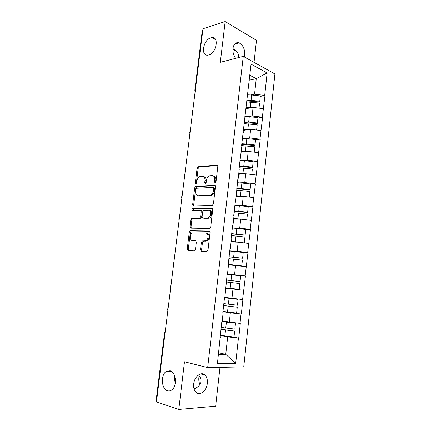<?xml version="1.0" encoding="UTF-8"?>
<svg xmlns="http://www.w3.org/2000/svg" width="431" height="431" viewBox="0 0 431 431"><rect width="100%" height="100%" fill="white"/><g stroke="black" fill="none" stroke-linecap="round" stroke-linejoin="round"><path stroke-width="0.65" d="M199.187 375.778C198.459 378.811 198.696 381.715 199.892 384.49M174.841 376.452L174.302 378.44L175.298 383.148M170.024 370.784L166.172 371.517C160.456 374.965 161.42 389.258 167.573 390.761C169.006 391.186 170.38 390.922 171.71 389.98C177.443 386.295 176.101 371.926 170.024 370.784M210.829 37.82C203.12 39.76 200.361 56.466 207.995 55.12L208.723 54.974C216.384 53.32 219.401 36.436 211.853 37.616L210.829 37.82M215.134 182.884L216.006 181.817L217.817 166.388L216.917 165.041L198.082 166.743L197.096 168.192L195.275 183.094L196.019 184.005L196.681 183.008L196.919 181.068C197.306 178.763 198.335 177.233 200.006 176.478L202.231 176.22C204.186 176.349 205.097 177.787 204.967 180.546L204.736 182.512L205.339 183.471L206.185 182.426L206.422 180.454C206.81 178.127 207.861 176.57 209.568 175.794L211.89 175.519C213.911 175.643 214.864 177.109 214.74 179.916L214.509 181.914L215.134 182.884M198.492 374.948C200.388 377.168 201.196 379.372 200.9 381.548C200.577 384.549 198.481 386.936 194.623 388.708L194.042 388.924M193.697 383.973C194.392 376.419 201.401 371.113 205.086 375.105C206.902 377.012 207.64 379.754 207.311 383.326C206.681 390.788 199.623 396.364 195.825 392.145C194.069 390.227 193.363 387.501 193.697 383.973M232.939 48.617C236.91 50.95 238.736 53.627 238.424 56.65L238.208 57.673M235.682 58.325C233.564 55.47 232.654 52.167 232.961 48.412C233.769 43.914 235.8 42.055 239.043 42.841C243.03 45.013 244.932 49.069 244.749 55.006L244.339 56.967M170.116 371.414L170.434 370.919M200.49 249.845L201.363 251.392L206.729 251.688L207.979 250.244L210.053 232.573L209.154 231.059L190.13 230.752L189.295 232.093L187.216 249.145L188.04 250.653L194.645 250.907L195.448 249.581L196.337 242.163L195.485 240.654L192.393 240.541C189.446 240.622 189.457 234.13 192.393 232.977L205.63 233.063C208.669 232.923 208.809 239.491 205.776 240.762L202.209 241.015L201.379 242.362L200.49 249.845L201.557 250.045L202.015 251.424M184.484 361.792L178.784 409.45L156.458 401.907L202.99 28.721L225.176 21.55L220.306 62.301L243.262 56.364L207.667 367.611L184.484 361.792M212.16 205.474L213.404 203.976L215.435 186.671L214.536 185.271L195.642 186.364L194.704 187.781L192.662 204.488L193.492 205.889L212.16 205.474M212.758 209.504L210.705 226.986L209.461 228.457L190.782 228.155L189.952 226.706L190.836 219.465L192.016 218.032L199.774 217.951L200.652 216.567L201.234 211.707L200.377 210.274L192.646 210.387C191.87 209.902 191.881 209.256 192.684 208.432L211.858 208.044L212.758 209.504M243.262 56.364L274.935 73.954L243.757 366.889L207.667 367.611M231.469 336.746L238.731 338.136L240.315 323.465L222.213 320.998M238.731 338.136L238.429 338.125L235.687 363.452L217.418 363.694L221.739 322.35L222.062 322.366L223.145 312.69L222.827 312.664L224.513 297.665L224.831 297.697L227.256 273.243L227.573 273.292L228.635 263.82L228.322 263.767L229.971 249.091L230.283 249.15L231.334 239.781L231.027 239.717L232.659 225.197L232.966 225.273L234.006 216.006L233.699 215.926L235.315 201.563L235.617 201.649L237.939 178.181L238.241 178.278L239.259 169.205L238.963 169.103L241.845 146.179L241.549 146.066L251.057 64.149L267.139 72.974L264.709 95.407L254.549 94.2L250.869 94.917M260.302 96.431L264.709 95.407M264.984 95.542L262.355 117.162L252.14 115.955L248.288 116.575M257.943 118.024L262.355 117.162M262.63 117.291L259.974 139.148L249.705 137.931L245.632 138.448M255.556 139.838L259.974 139.148M260.254 139.261L257.571 161.356L247.249 160.133L242.868 160.542M253.148 161.878L257.571 161.356M257.851 161.458L255.141 183.795L244.765 182.566L239.932 182.846M250.713 184.139L255.141 183.795M255.421 183.886L252.685 206.465L242.254 205.231L236.678 205.355M248.256 206.638L252.685 206.465M252.97 206.546L250.206 229.373L239.722 228.134L232.643 228.031M244.905 229.346L250.206 229.373M250.492 229.437L247.696 252.518L237.158 251.278L229.771 250.896M240.148 252.157L247.696 252.518M247.987 252.577L245.164 275.915L227.175 274.003M228.624 274.434L245.164 275.915M245.46 275.959L242.605 299.556L224.863 297.39M227.977 312.066L241.328 314.097L242.901 299.583L242.605 299.556M241.328 314.097L241.031 314.075L240.019 323.449M229.308 322.194L230.348 312.82L222.94 311.688M222.859 312.367L223.145 312.69M241.031 314.075L230.348 312.82M231.953 298.306L232.977 289.029L225.892 288.226M243.607 290.278L232.977 289.029M234.572 274.666L235.585 265.491L228.505 264.963M227.234 273.475L227.573 273.292M246.16 266.735L235.585 265.491M237.158 251.278L238.165 242.2L231.091 241.936M229.912 249.641L230.283 249.15M248.682 243.44L238.165 242.2M239.722 228.134L240.713 219.153L233.65 219.147M232.562 226.059L232.966 225.273M251.176 220.386L240.713 219.153M242.254 205.231L243.24 196.342L236.183 196.595M235.181 202.726L235.617 201.649M253.649 197.57L243.24 196.342M244.765 182.566L245.74 173.768L238.693 174.269M237.777 179.641L238.241 178.278M256.095 174.991L245.74 173.768M247.249 160.133L248.213 151.426L241.171 152.175M240.347 156.798L240.837 155.155M258.514 152.644L248.213 151.426M249.705 137.931L250.659 129.311L243.628 130.302M242.885 134.192L243.407 132.274M260.911 130.523L250.659 129.311M252.14 115.955L253.083 107.421L246.063 108.644M245.401 111.818L245.95 109.636M263.282 108.628L253.083 107.421M194.844 90.165L202.274 30.617L202.823 30.062M254.549 94.2L256.267 78.647L249.813 75.247M249.258 80.177L256.267 78.647L267.139 72.974M247.89 89.68L248.466 87.234M254.042 62.355L256.499 40.331L225.176 21.55M178.784 409.45L215.651 406.191L219.988 367.363M156.545 401.234L156.07 400.868L164.62 332.339L165.111 332.5M218.469 354.341L225.747 354.363L227.687 336.864L220.268 335.437M218.641 352.79L225.747 354.363L235.687 363.452M220.106 336.886L220.36 337.527M238.429 338.125L227.687 336.864M214.509 181.914L215.543 182.232L215.78 180.233C215.92 177.647 215.08 176.187 213.264 175.843M203.551 176.538C205.334 176.85 206.153 178.289 206.007 180.864L205.77 182.825L204.736 182.512M217.633 165.412L199.111 167.077L198.125 168.521L196.315 183.401L195.275 183.094M215.209 185.605L196.681 186.666L195.744 188.078L193.713 204.757L193.972 205.878M213.749 188.352L213.124 187.372L196.746 188.234L195.922 189.263L195.669 191.316C195.523 194.052 196.423 195.523 198.352 195.722L210.473 195.076C212.122 194.273 213.129 192.738 213.501 190.47L213.749 188.352L214.789 188.659L214.159 187.679L213.453 187.474M198.217 195.722L199.397 196.008L198.352 195.722M214.789 188.659L214.541 190.771C214.169 193.04 213.162 194.57 211.513 195.367L199.397 196.008M200.733 210.36L201.428 210.538L202.284 211.966L201.703 216.82L200.501 218.269L192.754 218.345L191.892 219.708L191.014 226.932L191.342 228.166M212.461 208.324L193.939 208.652L193.244 210.376M207.359 218.011L208.292 217.806C211.422 216.615 211.411 209.897 208.292 210.156L203.583 210.29L202.689 211.691L202.101 216.561L202.969 218.016L209.347 218.059C212.478 216.868 212.456 210.166 209.337 210.425M203.696 218.188L202.969 218.016M208.415 218.264L204.025 218.269M206.691 233.29C209.73 233.149 209.87 239.706 206.842 240.972L203.276 241.225L202.446 242.572L201.557 250.045M192.894 240.638L192.393 240.541M195.943 240.843L193.46 240.751M209.676 231.28L191.192 230.973L190.357 232.314L188.282 249.333L188.713 250.686M247.308 94.809L251.699 94.992L251.101 100.326L246.715 100.132M251.101 100.326L259.774 101.247L260.356 95.914L251.699 94.992M246.936 100.876L259.634 101.942L259.774 101.247M246.139 107.987L249.382 108.068M246.22 107.265L251.844 107.637M259.02 108.127L259.575 103.052L246.818 101.926M244.878 116.445L249.285 116.672L248.682 122.054L244.275 121.822M248.682 122.054L257.399 122.991L257.986 117.604L249.285 116.672M244.199 122.501L257.269 123.611L257.399 122.991M243.698 129.672L247.146 129.806M243.774 129.031L249.597 129.462M256.628 130.017L257.199 124.812L244.377 123.638M242.421 138.308L246.844 138.566L246.241 144.002L241.813 143.733M246.241 144.002L254.996 144.961L255.594 139.515L246.844 138.566M241.748 144.326L254.877 145.495L254.996 144.961M241.241 151.583L244.943 151.771M241.301 151.022L247.383 151.513M254.215 152.138L254.796 146.799L241.608 145.57M239.943 160.386L244.382 160.688L243.768 166.177L239.324 165.87M243.768 166.177L252.571 167.153L253.175 161.652L244.382 160.688M239.27 166.377L252.458 167.611L252.571 167.153M238.752 173.709L242.798 173.979M238.806 173.24L245.234 173.806M251.769 174.48L252.367 169.011L239.113 167.729M237.433 182.696L241.893 183.035L241.274 188.584L236.813 188.239M241.274 188.584L250.12 189.57L250.729 184.015L241.893 183.035M236.764 188.654L250.018 189.947L250.12 189.57M236.242 196.067L240.778 196.428M249.296 197.059L243.752 196.401M236.285 195.685L243.219 196.342M249.307 197.026L249.915 191.45L236.603 190.114M234.9 205.237L239.377 205.614L238.752 211.222L234.27 210.834M238.752 211.222L247.647 212.224L248.256 206.616L239.377 205.614M234.232 211.163L247.55 212.521L247.647 212.224M233.71 218.657L239.049 219.153M246.78 219.869L233.742 218.366M246.823 219.756L247.437 214.126L234.06 212.725M232.341 228.01L236.84 228.43L236.21 234.098L231.706 233.667M236.21 234.098L245.142 235.116L245.762 229.443L236.84 228.43M231.679 233.898L245.142 235.116M231.145 241.484L238.057 242.195M240.859 242.518L231.167 241.279M244.312 242.723L244.932 237.034L231.49 235.579M229.755 251.02L234.27 251.483L233.634 257.21L229.114 256.736M233.634 257.21L242.615 258.244L243.24 252.512L234.27 251.483M229.098 256.876L242.615 258.244M228.554 264.542L241.775 265.932L228.565 264.435M241.775 265.932L242.405 260.184L228.893 258.67M227.142 274.272L231.679 274.779L231.032 280.565L226.496 280.048M231.032 280.565L240.062 281.621L240.692 275.829L231.679 274.779M226.49 280.091L240.062 281.621M225.623 287.811L239.21 289.39L225.623 287.8M239.21 289.39L239.846 283.576L226.275 282.003M224.503 297.773L229.055 298.317L228.403 304.167L223.845 303.607M228.403 304.167L237.476 305.24L238.117 299.389L229.055 298.317M224.503 297.74L238.117 299.389M222.967 311.441L236.619 313.095L237.26 307.217L223.624 305.584M223.63 305.52L237.26 307.217M222.148 321.564L226.404 322.113L225.747 328.023L221.168 327.42M225.747 328.023L234.868 329.112L235.515 323.196L226.404 322.113M222.164 321.434L235.515 323.196M220.279 335.334L234.001 337.047L234.653 331.11L220.947 329.413M220.963 329.252L234.653 331.11M195.151 91.582L194.834 90.246L195.367 89.831M215.78 180.233L214.74 179.916M206.007 180.864L204.967 180.546M198.125 168.521L197.096 168.192M199.3 167.039L198.265 166.705M217.483 165.229L216.917 165.041M193.713 204.757L192.662 204.488M195.744 188.078L194.704 187.781M196.919 186.618L195.879 186.316M215.026 185.416L214.536 185.271M210.592 195.572L209.547 195.281M214.541 190.771L213.501 190.47M191.014 226.932L189.952 226.706M191.892 219.708L190.836 219.465M193.066 218.28L192.016 218.032M200.501 218.269L199.445 218.021M201.703 216.82L200.652 216.567M202.284 211.966L201.234 211.707M193.939 208.652L192.889 208.388M212.251 208.146L211.858 208.044M202.446 242.572L201.379 242.362M203.669 241.134L202.608 240.924M205.754 241.215L204.693 241.004M188.282 249.333L187.216 249.145M190.357 232.314L189.295 232.093M191.536 230.903L190.475 230.677M209.439 231.124L209.154 231.059M250.901 102.125L250.309 107.475M248.482 123.875L247.879 129.273M246.036 145.845L245.428 151.297M243.563 168.036L242.949 173.553M241.064 190.464L240.444 196.035M238.542 213.119L237.917 218.749M235.994 236.01L235.358 241.699M233.419 259.144L232.778 264.893M230.817 282.52L230.17 288.328M228.182 306.145L227.53 312.012M225.526 330.022L224.863 335.954M171.371 371.387L166.172 371.517M205.086 375.105L200.62 373.919M239.043 42.841L234.631 44.086M192.862 109.948L192.237 111.09M192.221 111.171L192.538 112.513M190.227 131.089L189.597 132.236M189.586 132.306L189.904 133.648M187.566 152.434L186.93 153.592M186.919 153.651L187.243 154.993M184.877 173.995L184.236 175.158M184.231 175.207L184.554 176.554M182.162 195.766L181.521 196.935M181.516 196.978L181.839 198.335M179.42 217.752L178.773 218.937M178.768 218.964L179.097 220.338M176.651 239.959L176.004 241.161L176.327 242.561M173.855 262.387L173.203 263.605L173.526 265.017M171.032 285.042L170.369 286.281L170.698 287.698M168.176 307.928L167.514 309.183L167.842 310.616M165.294 331.051L164.626 332.317M199.111 167.077L198.082 166.743M196.681 186.666L195.642 186.364M211.513 195.367L210.473 195.076M192.754 218.345L191.703 218.102M200.83 218.199L199.774 217.951M193.734 208.696L192.684 208.432M209.347 218.059L208.292 217.806M203.276 241.225L202.209 241.015M206.842 240.972L205.776 240.762M191.192 230.973L190.13 230.752M215.635 39.727L211.853 37.616M236.581 51.402L232.891 49.344"/></g></svg>
